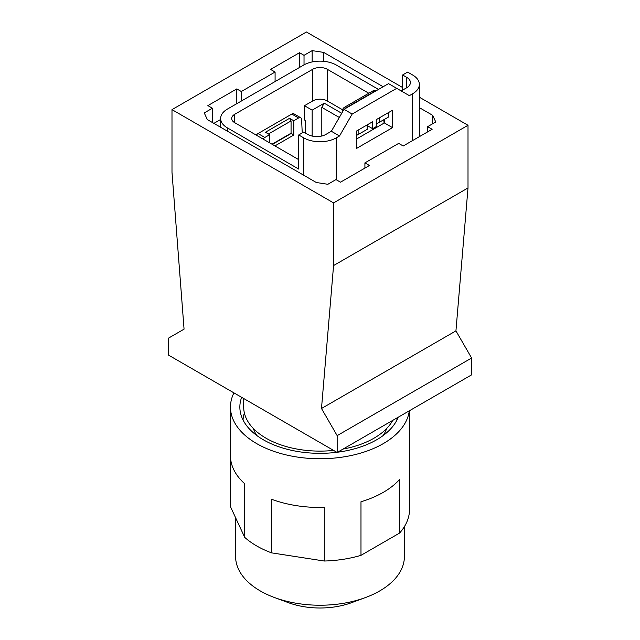 <?xml version="1.0" encoding="UTF-8"?>
<svg xmlns="http://www.w3.org/2000/svg" width="640" height="640" viewBox="0 0 640 640"><rect width="100%" height="100%" fill="white"/><g stroke="black" fill="none" stroke-linecap="round" stroke-linejoin="round"><path stroke-width="0.96" d="M383.152 86.736L323.696 52.408L312.16 50.624L304.024 55.32L299.504 52.712L270.56 69.416L275.088 72.032L241.32 91.52L236.8 88.912L207.864 105.616L212.384 108.232L204.248 112.928L207.336 119.584L316.304 182.504L327.84 184.288L335.976 179.584L340.496 182.192L369.44 165.488L364.912 162.88L398.68 143.384L403.2 145.992L432.136 129.288L427.616 126.68L435.752 121.976L432.664 115.32L432.664 123.76M432.664 115.32L419.344 107.632M323.696 52.408L323.696 61.312M333.592 450.408A76.312 44.056 180 0 1 266.04 438.208A76.312 44.056 180 0 1 243.688 407.056L243.688 398.504M392.736 420.384A76.312 44.056 180 0 1 343.08 449.056M402.6 87.52L306.432 32L171.992 109.624L333.568 202.904L468.008 125.288L419.344 97.192M312.16 50.624L312.16 61.936M220.656 119.464L213.888 123.368M468.008 125.288L468.008 187.944L455.936 330.872L471.608 358.016L471.608 374.848L337.16 452.472L168.392 355.032L168.392 338.2L184.064 329.152L171.992 172.28L171.992 109.624M333.568 202.904L333.568 265.56L321.488 408.496L337.16 435.632L337.16 452.472M468.008 187.944L333.568 265.56M471.608 358.016L337.16 435.632M455.936 330.872L321.488 408.496M304.024 55.32L304.024 64.864M299.504 52.712L299.504 67.472M275.088 72.032L275.088 81.568M241.32 91.52L241.32 101.056M236.8 88.912L236.8 103.672M212.384 108.232L212.384 122.504M364.912 162.88L364.912 168.096M427.616 126.68L427.616 131.896M243.04 419.984A76.992 44.448 180 0 1 244.384 412.976M396.784 418.048A76.992 44.448 180 0 1 396.96 419.984M256.848 435.552A67.784 39.136 180 0 1 253.376 428.544M386.624 428.544A67.784 39.136 180 0 1 383.152 435.552M303.72 137.848A23.024 13.288 0 0 0 336.28 137.848L339.52 135.984L331.344 131.264L325.88 134.424A12.792 7.384 0 0 1 307.792 134.424L303.72 132.072L298.72 134.96L303.72 137.848L303.72 175.232M419.344 136.672L419.344 84.384A23.024 13.288 0 0 1 412.608 93.784L409.368 95.656L396.704 88.344L352.176 114.048L339.52 135.984M356.352 148.536L356.352 131.136L372.632 121.736L372.632 128.696L376.248 126.608L376.248 119.648L392.528 110.248L392.528 127.648L356.352 148.536M419.344 84.384A23.024 13.288 0 0 0 412.608 74.984L407.6 72.096L402.6 74.984L406.664 77.336A12.792 7.384 0 0 1 410.416 82.56A12.792 7.384 0 0 1 406.664 87.776L401.2 90.936M396.704 88.344L388.536 83.624L344.008 109.336L331.344 131.264M356.352 139.104L384.36 122.936L392.528 127.648M367.176 125.544L372.632 128.696M384.36 119.456L384.36 122.936M352.176 114.048L344.008 109.336M402.6 90.128L402.6 74.984M378.512 89.416L336.28 65.032A23.024 13.288 0 0 0 303.72 65.032L227.392 109.096A23.024 13.288 0 0 0 220.656 118.496A23.024 13.288 0 0 0 227.392 127.896L298.72 169.072L298.72 134.96M234.688 122.672L234.688 114.32A10.232 5.904 0 0 0 231.696 118.496A10.232 5.904 0 0 0 234.688 122.672L298.72 159.64M234.688 114.32L312.768 69.248L312.768 100.92A10.232 5.904 0 0 1 327.232 100.92L327.232 69.248A10.232 5.904 0 0 0 312.768 69.248M368.792 93.24L327.232 69.248M337.632 452.2A80.144 46.272 0 0 0 396.904 420.088A80.144 46.272 0 0 0 398.184 417.24M241.648 397.328A80.144 46.272 0 0 0 239.856 407.056A80.144 46.272 0 0 0 336.856 452.296M235.592 517.712L235.592 556.488A84.408 48.736 0 0 0 274.552 597.56A84.408 48.736 0 0 0 365.448 597.56A84.408 48.736 0 0 0 400.992 570.208A84.408 48.736 0 0 0 404.408 556.488L404.408 526.616M274.552 597.56L288.424 602.672A58.648 33.864 0 0 0 351.576 602.672L365.448 597.56M233.92 392.864A89.528 51.688 0 0 0 230.472 407.056A89.528 51.688 0 0 0 307.272 458.224A89.528 51.688 0 0 0 405.904 421.608A89.528 51.688 0 0 0 409.288 410.824M409.528 410.688L409.528 455.792A89.528 51.688 0 0 1 409.424 458.272L409.424 511.88A89.528 51.688 0 0 1 405.904 523.944A89.528 51.688 0 0 1 399.592 533.056L360.984 555.344A89.528 51.688 0 0 1 324.296 561.024L271.568 552.864A89.528 51.688 0 0 1 244.704 537.36L230.576 506.912L230.576 458.272M271.568 552.864L271.568 499.264A89.528 51.688 0 0 0 324.296 507.416L324.296 561.024M360.984 555.344L360.984 501.744A89.528 51.688 0 0 0 399.592 479.456L399.592 533.056M230.472 407.056L230.472 455.792A89.528 51.688 0 0 0 244.704 483.752L244.704 537.36M341.728 113.288L324.224 103.184L312.16 110.144L304.472 105.704L304.472 119.976L305.376 120.496L305.376 133.032M302.232 132.928L301.608 119.536A4.264 2.464 120 0 0 300.728 117.76L293.952 113.848A4.264 2.464 120 0 0 291.816 114.056L258.048 133.552A4.264 2.464 120 0 0 256.328 135.168M312.16 110.144L312.16 136.072M339.312 117.464L321.808 107.36L324.224 103.184M304.472 105.704L312.768 100.92M342.608 109.8L327.232 100.92M300.728 117.76A4.264 2.464 120 0 0 298.6 117.976L293.776 120.76L289.552 118.32L265.44 132.248L269.656 134.68L269.656 142.864M263.112 139.088A4.264 2.464 -60 0 1 264.832 137.472L269.656 134.68M293.776 120.76L293.776 135.032L274.936 145.912M289.552 118.32L291.064 120.936L291.064 133.216L293.776 135.032M291.144 133.512L272.304 144.392M291.064 120.936L268.456 133.984M272 144.216L291.064 133.216M383.808 119.776L384.072 123.104M367.176 124.888L367.176 129.376L356.352 135.544M358.136 130.104L358.136 134.592M388.28 112.704L388.28 117.192L376.248 124.008M379.232 117.92L379.232 122.416M383.928 121.272L384.36 121.024M321.808 107.36L321.808 136M336.28 179.76L336.28 137.848M412.608 93.784L412.608 140.568M406.664 87.776L406.664 77.336M227.392 131.168L227.392 127.896M291.816 114.056L298.6 117.976M264.832 137.472L258.048 133.552M374.664 91.64L374.36 91.464A4.264 2.464 -60 0 1 375.672 91.048M375.856 90.952A4.264 4.264 0 0 0 372.232 91.248A4.264 2.464 -120 0 1 374.36 91.464L346.728 107.416A4.264 2.464 -120 0 0 344.592 107.208A4.264 4.264 0 0 0 342.472 110.592L342.36 112.192M347.032 107.592L346.728 107.416A4.264 2.464 -60 0 0 345.416 108.52M342.76 111.496A4.264 2.24 -175.8 0 1 342.472 110.592M220.656 127.272L220.656 118.496M372.232 91.248L344.592 107.208"/></g></svg>
